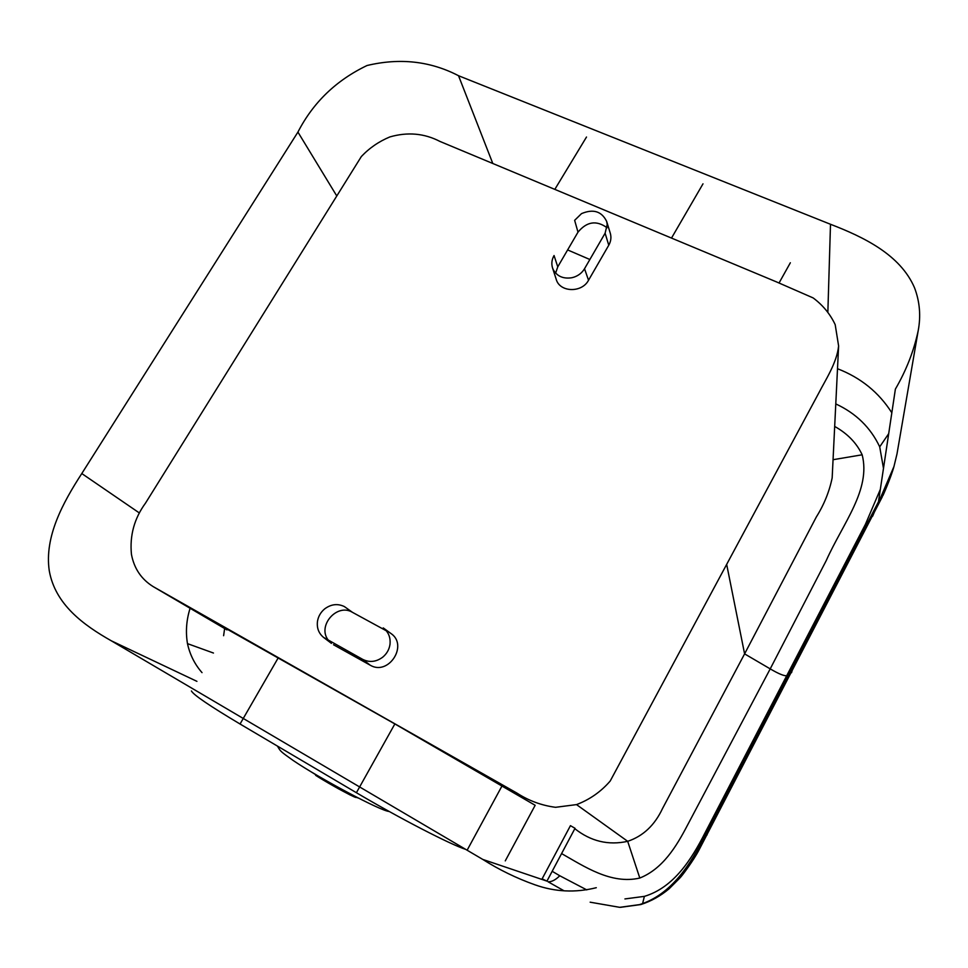 <?xml version="1.0" encoding="UTF-8"?>
<svg xmlns="http://www.w3.org/2000/svg" width="968" height="968" viewBox="0 0 968 968"><rect width="100%" height="100%" fill="white"/><g stroke="black" fill="none" stroke-linecap="round" stroke-linejoin="round"><path stroke-width="1.45" d="M596.288 887.704C575.488 892.92 555.003 891.939 534.82 884.764C516.44 878.206 499.101 869.76 482.778 859.427L111.308 640.804C83.538 625.074 55.236 604.528 49.271 570.781C44.225 536.768 63.017 502.513 81.796 473.546L297.926 132.084C313.172 102.451 336.223 80.259 367.054 65.509C399.881 57.705 430.373 61.105 458.529 75.722L830.496 224.273C863.674 237.063 900.3 254.644 914.518 287.762C919.794 301.677 921.004 316.076 918.148 330.959C913.792 351.142 906.205 370.514 895.388 389.1L878.472 501.775L793.796 664.726L791.546 672.663M202.022 672.627C194.749 664.35 189.897 654.683 187.477 643.635C185.505 631.898 186.376 620.113 190.091 608.267M546.944 881.122L482.778 859.427M328.43 640.32C316.742 626.175 336.9 602.761 352.437 612.321L344.39 606.585C337.747 603.391 331.238 604.117 324.837 608.763C320.819 612.054 318.375 616.217 317.492 621.25C316.657 627.905 318.666 633.278 323.518 637.367L362.685 659.365L370.042 665.089C388.434 676.426 408.762 645.063 390.745 633.362L383.243 627.917C388.483 631.995 390.733 637.525 389.983 644.494C389.16 649.637 386.716 653.884 382.626 657.248C376.104 661.991 369.461 662.693 362.685 659.365M384.913 629.297L383.243 627.917M577.993 232.151L574.641 220.329L581.514 213.626C593.239 208.701 601.612 211.266 606.634 221.333L607.214 224.431L605.109 233.203L584.527 268.729C582.155 272.673 578.707 275.469 574.169 277.09L571.81 277.743C563.255 279.038 557.072 276.328 553.236 269.624L552.45 267.616C551.288 263.514 551.821 259.484 554.059 255.528L557.762 266.841L577.993 232.151C586.802 221.515 596.494 220.051 607.069 227.758M223.608 635.71L224.637 628.534M793.796 664.726L705.188 835.239C690.85 863.843 671.55 894.71 639.449 904.632L619.702 907.331L590.153 902.188M564.054 890.814L548.045 881.763C551.566 881.981 555.487 879.972 559.782 875.762L552.171 871.285M891.83 412.791C878.884 392.415 860.77 377.726 837.501 368.723M325.575 638.735L331.419 643.381L323.518 637.367M584.527 268.729L588.532 280.248C581.792 293.207 559.54 292.397 556.176 279.183L552.474 267.725M555.62 273.121L557.762 266.841M606.634 221.333L610.288 233.227C611.474 237.281 610.965 241.286 608.763 245.231L588.532 280.248M835.783 403.922C855.954 413.263 870.595 427.578 879.706 446.841L883.494 468.379M642.583 903.628L644.385 896.368C673.97 887.475 691.793 858.918 705.115 832.698L865.404 524.354L880.335 489.384M389.838 136.936C378.887 141.485 369.389 148.019 361.354 156.526L145.539 503.07C134.31 518.4 129.603 535.498 131.442 554.361C134.116 568.506 141.352 579.251 153.162 586.596L516.9 793.07C528.709 800.717 541.584 805.473 555.547 807.312L576.517 804.602C589.669 799.616 600.91 791.764 610.203 781.031L818.746 393.105C825.522 379.843 836.86 362.891 838.615 345.963L835.19 324.655C830.217 314.08 822.873 305.174 813.168 297.938L776.481 281.894L439.908 141.413C424.286 133.306 407.589 131.817 389.838 136.936M386.317 630.797L352.437 612.321M333.5 644.749L370.042 665.089M918.148 330.959L896.985 453.98L893.96 466.515L872.579 516.283M838.615 345.963L832.165 477.877C829.334 491.635 824.034 504.691 816.302 517.021L744.598 653.872L770.213 668.876L826.176 560.714C842.983 523.107 871.067 489.796 862.161 454.791C856.668 443.054 847.508 433.603 834.682 426.44M726.75 564.792L744.598 653.872L662.56 808.449C654.719 825.208 643.091 836.158 627.688 841.325C608.424 845.56 590.807 841.349 574.823 828.693M788.242 675.41L786.923 675.712C784.286 676.16 778.708 673.873 770.213 668.876L687.195 825.74C676.402 846.455 662.717 868.877 639.8 878.036C611.135 884.764 584.031 866.287 561.585 853.582M644.385 896.368L624.929 898.933M586.777 889.894L559.782 875.762M546.932 881.158L575.028 828.305L570.442 825.656L542.128 878.835L546.932 881.158M465.705 849.372C450.931 844.774 399.119 818.033 356.406 792.719L240.052 724.016C209.657 705.902 193.443 694.879 191.41 690.958M356.406 792.719L394.859 723.931L227.347 629.297M394.859 723.931L535.159 805.303L505.272 860.879M589.875 259.509L567.623 249.925M196.927 681.351L111.308 640.804M187.477 643.635L213.468 653.037M336.586 195.645L297.926 132.084M827.882 311.514L830.496 224.273M605.109 233.203L608.763 245.231M888.697 433.664L879.706 446.841M705.188 835.239L707.076 834.888M706.083 833.521L705.115 832.698M639.449 904.632L641.397 904.366M867.534 522.829L865.404 524.354M639.8 878.036L627.688 841.325L576.517 804.602M335.702 690.365L332.266 688.321M833.061 459.703L862.161 454.791M492.797 163.471L458.529 75.722M139.392 512.979L81.796 473.546M240.052 724.016L278.276 657.756M467.314 849.88L502.198 785.58M790.348 262.764L779.058 282.971M702.998 183.835L671.514 238.055M586.499 137.032L554.833 189.353M355.474 796.7C361.197 801.359 329.568 784.419 315.629 775.32M893.96 466.515C891.032 477.333 882.695 496.439 882.489 496.451L698.932 850.11C693.378 860.721 681.678 876.367 679.838 878.036L669.094 888.793C660.466 896.017 651.028 901.281 640.768 904.56L620.476 907.331M226.996 629.914L153.15 586.596M389.196 811.474C381.223 811.22 320.093 778.78 293.268 760.545C280.26 751.277 280.514 751.458 277.489 746.122M358.608 798.176L350.186 794.994L338.05 788.557L309.07 770.564"/></g></svg>

